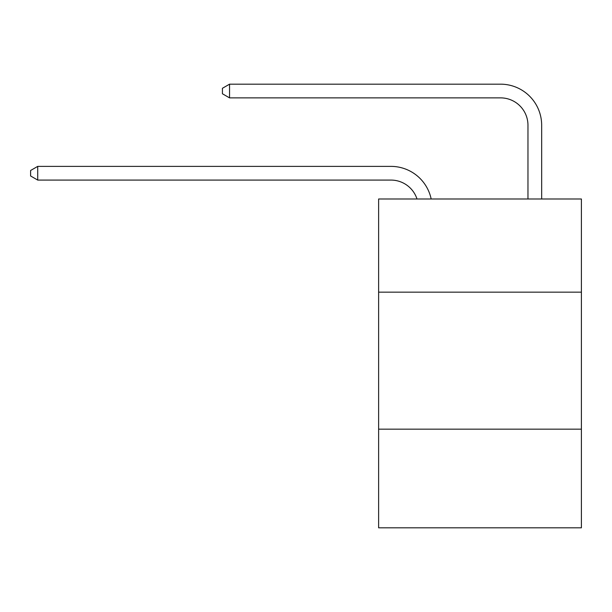 <?xml version="1.0" encoding="UTF-8"?>
<svg xmlns="http://www.w3.org/2000/svg" width="612" height="612" viewBox="0 0 612 612"><rect width="100%" height="100%" fill="white"/><g stroke="black" fill="none" stroke-linecap="round" stroke-linejoin="round"><path stroke-width="0.92" d="M581.4 292.161L581.4 198.992L378.621 198.992L378.621 292.161L581.4 292.161L581.4 527.827L378.621 527.827L378.621 292.161M581.4 429.173L378.621 429.173M390.946 166.38L37.722 166.38L390.946 166.38A41.103 41.103 170.1 0 1 431.169 198.992M527.965 198.992L527.965 125.276A27.402 27.402 24.5 0 0 500.562 97.874L229.546 97.874L222.424 93.766L222.424 88.281L229.546 84.173L500.562 84.173A41.103 41.103 21.2 0 1 541.666 125.276L541.666 198.992M527.965 125.276A27.402 27.402 -158.8 0 0 500.562 97.874A27.402 27.402 -158.8 0 1 527.965 125.276A27.402 27.402 -158.8 0 0 500.562 97.874A27.402 27.402 -158.8 0 1 527.965 125.276A27.402 27.402 -158.8 0 0 500.562 97.874A27.402 27.402 -158.8 0 1 527.965 125.276A27.402 27.402 -158.8 0 0 500.562 97.874A27.402 27.402 -158.8 0 1 527.965 125.276A27.402 27.402 -158.8 0 0 500.562 97.874A27.402 27.402 -158.8 0 1 527.965 125.276A27.402 27.402 -158.8 0 0 500.562 97.874A27.402 27.402 -158.8 0 1 527.965 125.276A27.402 27.402 -158.8 0 0 500.562 97.874A27.402 27.402 -158.8 0 1 527.965 125.276A27.402 27.402 -158.8 0 0 500.562 97.874A27.402 27.402 -158.8 0 1 527.965 125.276A27.402 27.402 -158.8 0 0 500.562 97.874A27.402 27.402 -158.8 0 1 527.965 125.276A27.402 27.402 -158.8 0 0 500.562 97.874A27.402 27.402 -158.8 0 1 527.965 125.276A27.402 27.402 -158.8 0 0 500.562 97.874A27.402 27.402 -158.8 0 1 527.965 125.276A27.402 27.402 -158.8 0 0 500.562 97.874A27.402 27.402 -158.8 0 1 527.965 125.276A27.402 27.402 -158.8 0 0 500.562 97.874A27.402 27.402 -158.8 0 1 527.965 125.276A27.402 27.402 -158.8 0 0 500.562 97.874A27.402 27.402 -158.8 0 1 527.965 125.276M417.002 198.992A27.402 27.402 -9.9 0 0 390.946 180.081L37.722 180.081L30.6 175.973L30.6 170.496L37.722 166.38L37.722 180.081M229.546 84.173L229.546 97.874"/></g></svg>
